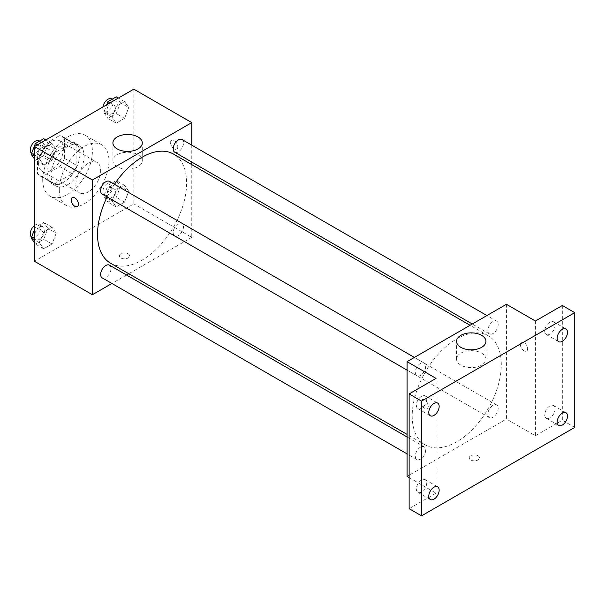 <?xml version="1.0" encoding="UTF-8"?>
<svg xmlns="http://www.w3.org/2000/svg" width="605" height="605" viewBox="0 0 605 605"><rect width="100%" height="100%" fill="white"/><g stroke="black" fill="none" stroke-linecap="round" stroke-linejoin="round"><path stroke-width="0.45" stroke-dasharray="3.02 2.27" d="M75.837 184.775A17.568 10.141 120 0 0 79.474 192.814A17.568 10.141 120 0 0 97.042 182.672A17.568 10.141 120 0 0 97.042 162.39A17.568 10.141 120 0 0 83.505 167.093A17.568 10.141 120 0 0 75.837 184.775M38.569 163.259A17.568 10.141 120 0 0 42.214 171.298A17.568 10.141 120 0 0 59.774 161.157A17.568 10.141 120 0 0 59.774 140.874A17.568 10.141 120 0 0 46.237 145.578A17.568 10.141 120 0 0 38.569 163.259M42.282 145.578L59.706 135.52A22.672 13.091 120 0 1 62.33 136.45A22.672 13.091 120 0 1 64.448 138.258L64.448 158.381A22.672 13.091 120 0 1 59.706 166.594L42.282 176.652A22.672 13.091 120 0 1 39.658 175.722A22.672 13.091 120 0 1 37.54 173.915L37.54 153.791A22.672 13.091 120 0 1 42.282 145.578L54.7 152.755L72.131 142.689L59.706 135.52M59.706 166.594L72.131 173.764L54.7 183.829L42.282 176.652M37.54 173.915L49.958 181.092L49.958 160.968L37.54 153.791M49.958 181.092A22.672 13.091 120 0 0 52.075 182.892A22.672 13.091 120 0 0 54.7 183.829M72.131 173.764A22.672 13.091 120 0 0 76.873 165.551L64.448 158.381M72.131 142.689A22.672 13.091 120 0 1 74.748 143.627A22.672 13.091 120 0 1 76.873 145.427L76.873 165.551M54.7 152.755A22.672 13.091 120 0 0 49.958 160.968M63.412 182.385A23.421 13.522 -60 0 1 51.705 183.542A23.421 13.522 -60 0 1 51.705 156.498A23.421 13.522 -60 0 1 75.126 142.977A23.421 13.522 -60 0 1 78.718 161.739A23.421 13.522 -60 0 1 63.412 182.385M67.556 184.775A23.421 13.522 120 0 0 82.855 164.136A23.421 13.522 120 0 0 79.263 145.366A23.421 13.522 120 0 0 61.218 151.643A23.421 13.522 120 0 0 50.994 175.208A23.421 13.522 120 0 0 55.842 185.932A23.421 13.522 120 0 0 67.556 184.775M76.873 145.427L64.448 138.258M42.713 179.987A35.135 20.283 120 0 0 49.988 196.073A35.135 20.283 120 0 0 85.123 175.79A35.135 20.283 120 0 0 85.123 135.225A35.135 20.283 120 0 0 58.05 144.633A35.135 20.283 120 0 0 42.713 179.987M59.275 189.554A35.135 20.283 120 0 0 66.55 205.632A35.135 20.283 120 0 0 101.685 185.349A35.135 20.283 120 0 0 101.685 144.784A35.135 20.283 120 0 0 74.612 154.199A35.135 20.283 120 0 0 59.275 189.554M128.752 191.324L124.569 202.1L116.205 206.933L112.016 200.981L116.205 190.197L124.569 185.372L128.752 191.324L124.569 202.1L116.205 206.933L112.016 200.981L116.205 190.197L124.569 185.372L128.752 191.324L120.471 186.537L116.289 197.321L107.924 202.153L103.735 196.201L107.924 185.417L116.289 180.585L120.471 186.537M128.752 107.561L124.569 118.338L116.205 123.17L112.016 117.219L116.205 106.435L124.569 101.61L128.752 107.561L124.569 118.338L116.205 123.17L112.016 117.219L116.205 106.435L124.569 101.61L128.752 107.561L120.471 102.774L116.289 113.558L107.924 118.391L103.735 112.439L106.699 104.801M133.803 89.154L133.803 203.893L34.432 261.269M56.212 233.197L52.03 243.981L43.666 248.814L39.476 242.862L43.666 232.078L52.03 227.246L56.212 233.197L52.03 243.981L43.666 248.814L39.476 242.862L43.666 232.078L52.03 227.246L56.212 233.197L47.931 228.418L43.749 239.202L35.385 244.034L34.432 242.681M56.212 149.443L52.03 160.219L43.666 165.052L39.476 159.1L43.666 148.316L52.03 143.491L56.212 149.443L52.03 160.219L43.666 165.052L39.476 159.1L43.666 148.316L52.03 143.491L56.212 149.443L47.931 144.655L43.749 155.44L35.385 160.272L34.432 158.918M191.762 164.613L191.762 237.364L133.803 203.893M191.762 237.364L128.759 273.74M126.543 275.018L111.91 283.465M120.864 257.98A5.12 2.957 0 0 0 126.445 258.622A5.12 2.957 0 0 0 129.614 255.892A5.12 2.957 0 0 0 124.486 252.928A5.12 2.957 0 0 0 119.367 255.892A5.12 2.957 0 0 0 120.864 257.98A5.12 2.957 0 0 0 126.445 258.615A5.12 2.957 0 0 0 129.614 255.885A5.12 2.957 0 0 0 124.486 252.928A5.12 2.957 0 0 0 119.367 255.885A5.12 2.957 0 0 0 120.864 257.98M110.579 263.236A63.003 36.376 120 0 0 173.582 226.86A63.003 36.376 120 0 0 173.582 154.116M114.451 184.275A63.003 36.376 120 0 0 107.13 196.95M191.762 145.147L191.762 162.049M174.694 152.195A7.321 4.227 120 0 0 182.014 147.968A7.321 4.227 120 0 0 182.014 139.513M173.174 232.607A7.321 4.227 120 0 0 174.694 235.958A7.321 4.227 120 0 0 182.014 231.73A7.321 4.227 120 0 0 182.014 223.275A7.321 4.227 120 0 0 176.373 225.241A7.321 4.227 120 0 0 173.174 232.607M102.154 277.839A7.321 4.227 120 0 0 109.475 273.611A7.321 4.227 120 0 0 109.475 265.156M109.475 181.394A7.321 4.227 -60 0 1 110.987 184.744A7.321 4.227 -60 0 1 107.796 192.11A7.321 4.227 -60 0 1 102.154 194.076M170.549 142.644A5.12 2.957 -120 0 0 172.788 147.794A5.12 2.957 -120 0 0 176.736 149.17A5.12 2.957 -120 0 0 176.736 143.256A5.12 2.957 -120 0 0 171.608 140.299A5.12 2.957 -120 0 0 170.549 142.644A5.12 2.957 -120 0 0 172.78 147.802A5.12 2.957 -120 0 0 176.728 149.17A5.12 2.957 -120 0 0 176.728 143.256A5.12 2.957 -120 0 0 171.608 140.299A5.12 2.957 -120 0 0 170.542 142.644M72.245 197.669A5.12 2.957 60 0 1 72.245 197.661A5.12 2.957 60 0 1 76.192 199.037A5.12 2.957 60 0 1 78.431 204.195A5.12 2.957 60 0 1 77.364 206.539L77.364 206.539M117.204 166.715A14.686 8.478 180 0 1 112.908 160.726A14.686 8.478 180 0 1 127.587 152.248A14.686 8.478 180 0 1 142.273 160.726A14.686 8.478 180 0 1 133.213 168.561A14.686 8.478 180 0 1 117.204 166.715M412.202 416.066A63.003 36.376 120 0 0 425.247 444.909A63.003 36.376 120 0 0 488.25 408.534A63.003 36.376 120 0 0 488.25 335.783A63.003 36.376 120 0 0 439.699 352.662A63.003 36.376 120 0 0 412.202 416.066M425.655 366.418A7.321 4.227 -60 0 1 422.464 373.784A7.321 4.227 -60 0 1 416.822 375.743A7.321 4.227 -60 0 1 416.822 367.296A7.321 4.227 -60 0 1 424.143 363.068A7.321 4.227 -60 0 1 425.655 366.418M487.842 414.274A7.321 4.227 120 0 0 489.362 417.624A7.321 4.227 120 0 0 496.682 413.404A7.321 4.227 120 0 0 496.682 404.949A7.321 4.227 120 0 0 491.041 406.908A7.321 4.227 120 0 0 487.842 414.274M415.302 456.155A7.321 4.227 120 0 0 416.822 459.505A7.321 4.227 120 0 0 424.143 455.285A7.321 4.227 120 0 0 424.143 446.83A7.321 4.227 120 0 0 418.501 448.789A7.321 4.227 120 0 0 415.302 456.155M487.842 330.512A7.321 4.227 120 0 0 489.362 333.869A7.321 4.227 120 0 0 496.682 329.642A7.321 4.227 120 0 0 496.682 321.187A7.321 4.227 120 0 0 491.041 323.146A7.321 4.227 120 0 0 487.842 330.512M506.43 304.292L506.43 419.031L407.067 476.407M574.75 427.402L562.332 420.225L535.417 435.766L506.43 419.031M409.139 477.602L436.046 493.136L409.139 508.676M470.72 459.966A5.12 2.957 0 0 0 476.301 460.609A5.12 2.957 0 0 0 479.47 457.879A5.12 2.957 0 0 0 474.343 454.922A5.12 2.957 0 0 0 469.223 457.879A5.12 2.957 0 0 0 470.72 459.966A5.12 2.957 0 0 0 476.301 460.609A5.12 2.957 0 0 0 479.47 457.872A5.12 2.957 0 0 0 474.343 454.915A5.12 2.957 0 0 0 469.223 457.872A5.12 2.957 0 0 0 470.72 459.966M535.417 321.028L535.417 435.766M520.406 344.631A5.12 2.957 -120 0 0 522.644 349.788A5.12 2.957 -120 0 0 526.592 351.157A5.12 2.957 -120 0 0 526.592 345.243A5.12 2.957 -120 0 0 521.465 342.286A5.12 2.957 -120 0 0 520.406 344.631A5.12 2.957 -120 0 0 522.637 349.788A5.12 2.957 -120 0 0 526.584 351.157A5.12 2.957 -120 0 0 526.584 345.243A5.12 2.957 -120 0 0 521.465 342.286A5.12 2.957 -120 0 0 520.406 344.631M436.046 493.136L436.046 378.397M428.28 406.182A5.12 2.957 60 0 1 427.221 408.526A5.12 2.957 60 0 1 422.101 405.569A5.12 2.957 60 0 1 422.101 399.655A5.12 2.957 60 0 1 426.049 401.024A5.12 2.957 60 0 1 428.28 406.182M428.287 406.182A5.12 2.957 60 0 1 427.228 408.526A5.12 2.957 60 0 1 422.101 405.569A5.12 2.957 60 0 1 422.101 399.655A5.12 2.957 60 0 1 426.049 401.024A5.12 2.957 60 0 1 428.287 406.182M460.859 365.125A14.686 8.478 180 0 1 456.556 359.128A14.686 8.478 180 0 1 471.242 350.65A14.686 8.478 180 0 1 485.928 359.128A14.686 8.478 180 0 1 476.861 366.963A14.686 8.478 180 0 1 460.859 365.125M549.907 405.932A7.321 4.227 120 0 0 545.128 412.383A7.321 4.227 120 0 0 546.247 418.252A7.321 4.227 120 0 0 553.567 414.024A7.321 4.227 120 0 0 553.567 405.569A7.321 4.227 120 0 0 549.907 405.932M549.907 322.17A7.321 4.227 120 0 0 545.128 328.621A7.321 4.227 120 0 0 546.247 334.489A7.321 4.227 120 0 0 553.567 330.262A7.321 4.227 120 0 0 553.567 321.807A7.321 4.227 120 0 0 549.907 322.17M562.332 305.487L562.332 420.225M421.556 480.037A7.321 4.227 120 0 0 416.777 486.488A7.321 4.227 120 0 0 417.896 492.349A7.321 4.227 120 0 0 425.217 488.129A7.321 4.227 120 0 0 425.217 479.674A7.321 4.227 120 0 0 421.556 480.037M421.556 396.275A7.321 4.227 120 0 0 416.777 402.726A7.321 4.227 120 0 0 417.896 408.587A7.321 4.227 120 0 0 425.217 404.367A7.321 4.227 120 0 0 425.217 395.912A7.321 4.227 120 0 0 421.556 396.275M43.749 138.704L47.931 144.655M34.387 152.475A7.321 4.227 120 0 0 35.907 155.825A7.321 4.227 120 0 0 43.227 151.598A7.321 4.227 120 0 0 43.227 143.151A7.321 4.227 120 0 0 37.586 145.109A7.321 4.227 120 0 0 34.387 152.475M52.03 160.219L43.749 155.44M43.666 165.052L35.385 160.272M39.476 159.1L34.432 156.188M43.666 148.316L37.495 144.754M52.03 143.491L45.859 139.929M31.589 153.322A7.321 4.227 120 0 0 31.762 153.436A7.321 4.227 120 0 0 39.083 149.208A7.321 4.227 120 0 0 39.083 140.761M116.289 96.83L120.471 102.774M106.926 110.594A7.321 4.227 120 0 0 108.446 113.944A7.321 4.227 120 0 0 115.767 109.724A7.321 4.227 120 0 0 115.767 101.269A7.321 4.227 120 0 0 110.125 103.228A7.321 4.227 120 0 0 106.926 110.594M124.569 118.338L116.289 113.558M116.205 123.17L107.924 118.391M112.016 117.219L103.735 112.439M116.205 106.435L110.034 102.873M124.569 101.61L118.398 98.048M102.888 107.002A7.321 4.227 120 0 0 102.789 108.204A7.321 4.227 120 0 0 104.302 111.554A7.321 4.227 120 0 0 111.622 107.335A7.321 4.227 120 0 0 111.622 98.88M34.432 229.749L35.385 227.298L43.749 222.466L47.931 228.418M34.387 236.237A7.321 4.227 120 0 0 35.907 239.588A7.321 4.227 120 0 0 43.227 235.36A7.321 4.227 120 0 0 43.227 226.913A7.321 4.227 120 0 0 37.586 228.871A7.321 4.227 120 0 0 34.387 236.237M52.03 243.981L43.749 239.202M43.666 248.814L35.385 244.034M39.476 242.862L34.432 239.943M43.666 232.078L35.385 227.298M52.03 227.246L43.749 222.466M31.589 237.084A7.321 4.227 120 0 0 31.762 237.198A7.321 4.227 120 0 0 39.083 232.97A7.321 4.227 120 0 0 39.083 224.523A7.321 4.227 120 0 0 34.432 225.567M106.926 194.356A7.321 4.227 120 0 0 108.446 197.706A7.321 4.227 120 0 0 115.767 193.487A7.321 4.227 120 0 0 115.767 185.032A7.321 4.227 120 0 0 110.125 186.99A7.321 4.227 120 0 0 106.926 194.356M124.569 202.1L116.289 197.321M116.205 206.933L107.924 202.153M112.016 200.981L103.735 196.201M116.205 190.197L107.924 185.417M124.569 185.372L116.289 180.585M102.789 191.966A7.321 4.227 120 0 0 104.302 195.317A7.321 4.227 120 0 0 111.622 191.089A7.321 4.227 120 0 0 111.622 182.642A7.321 4.227 120 0 0 105.981 184.601A7.321 4.227 120 0 0 102.789 191.966M42.214 171.298L79.474 192.814M59.774 140.874L97.042 162.39M79.263 145.366L75.126 142.977M55.842 185.932L51.705 183.542M74.748 143.627L62.33 136.45M52.075 182.892L39.658 175.722M101.685 144.784L85.123 135.225M66.55 205.632L49.988 196.073M142.273 160.726L142.273 142.939M112.908 160.726L112.908 142.939M488.25 335.783L470.07 325.286M425.247 444.909L407.067 434.413M407.067 370.116L416.822 375.743M414.387 357.434L424.143 363.068M496.682 404.949L182.014 223.275M489.362 417.624L174.694 235.958M424.143 446.83L407.067 436.969M416.822 459.505L407.067 453.879M496.682 321.187L486.927 315.553M489.362 333.869L472.286 324.008M485.928 359.128L485.928 341.341M456.556 359.128L456.556 341.341M546.247 418.252L558.672 425.421M553.567 405.569L565.985 412.746M417.896 492.349L430.321 499.526M425.217 479.674L437.634 486.844M417.896 408.587L430.321 415.764M425.217 395.912L437.634 403.081M546.247 334.489L558.672 341.659M553.567 321.807L565.985 328.984M43.227 143.151L39.643 141.078M35.907 155.825L31.762 153.436M115.767 101.269L112.182 99.197M108.446 113.944L104.302 111.554M43.227 226.913L39.083 224.523M35.907 239.588L31.762 237.198M115.767 185.032L111.622 182.642M108.446 197.706L104.302 195.317"/><path stroke-width="0.91" d="M111.91 283.465L92.399 294.733L34.432 261.269L34.432 146.523L133.803 89.154L191.762 122.618L191.762 145.147M128.759 273.74L126.543 275.018M107.13 196.95A63.003 36.376 120 0 0 97.534 234.4A63.003 36.376 120 0 0 110.579 263.236L407.067 434.413M470.07 325.286L173.582 154.116A63.003 36.376 120 0 0 114.451 184.275M191.762 162.049L191.762 164.613M92.399 294.733L92.399 179.987L191.762 122.618M486.927 315.553L182.014 139.513A7.321 4.227 120 0 0 176.373 141.479A7.321 4.227 120 0 0 173.174 148.845A7.321 4.227 120 0 0 174.694 152.195L472.286 324.008M407.067 436.969L109.475 265.156A7.321 4.227 120 0 0 103.833 267.123A7.321 4.227 120 0 0 100.634 274.488A7.321 4.227 120 0 0 102.154 277.839L407.067 453.879M407.067 370.116L102.154 194.076A7.321 4.227 -60 0 1 102.154 185.622A7.321 4.227 -60 0 1 109.475 181.394L414.387 357.434M92.399 179.987L34.432 146.523M117.204 148.936A14.686 8.478 180 0 1 112.908 142.939A14.686 8.478 180 0 1 127.587 134.461A14.686 8.478 180 0 1 142.273 142.939A14.686 8.478 180 0 1 133.213 150.774A14.686 8.478 180 0 1 117.204 148.936M78.423 204.195A5.12 2.957 60 0 1 77.364 206.539A5.12 2.957 60 0 1 72.237 203.582A5.12 2.957 60 0 1 72.237 197.669A5.12 2.957 60 0 1 76.192 199.037A5.12 2.957 60 0 1 78.423 204.195M77.364 206.539A5.12 2.957 60 0 1 72.245 203.582A5.12 2.957 60 0 1 72.245 197.669M409.139 477.602L407.067 476.407L407.067 361.661L506.43 304.292L535.417 321.028L562.332 305.487L574.75 312.656L574.75 427.402L421.556 515.846L409.139 508.676L409.139 393.931L436.046 378.397L407.067 361.661M421.556 515.846L421.556 401.107L409.139 393.931M421.556 401.107L574.75 312.656M460.859 347.338A14.686 8.478 180 0 1 456.556 341.341A14.686 8.478 180 0 1 471.242 332.863A14.686 8.478 180 0 1 485.928 341.341A14.686 8.478 180 0 1 476.861 349.176A14.686 8.478 180 0 1 460.859 347.338M562.332 341.296A7.321 4.227 -60 0 1 558.672 341.659A7.321 4.227 -60 0 1 557.545 335.79A7.321 4.227 -60 0 1 562.332 329.347A7.321 4.227 -60 0 1 565.985 328.984A7.321 4.227 -60 0 1 567.112 334.845A7.321 4.227 -60 0 1 562.332 341.296M433.974 415.401A7.321 4.227 -60 0 1 430.321 415.764A7.321 4.227 -60 0 1 429.195 409.895A7.321 4.227 -60 0 1 433.974 403.444A7.321 4.227 -60 0 1 437.634 403.081A7.321 4.227 -60 0 1 438.761 408.95A7.321 4.227 -60 0 1 433.974 415.401M433.974 499.163A7.321 4.227 -60 0 1 430.321 499.526A7.321 4.227 -60 0 1 429.195 493.657A7.321 4.227 -60 0 1 433.974 487.207A7.321 4.227 -60 0 1 437.634 486.844A7.321 4.227 -60 0 1 438.761 492.712A7.321 4.227 -60 0 1 433.974 499.163M562.332 425.058A7.321 4.227 -60 0 1 558.672 425.421A7.321 4.227 -60 0 1 557.545 419.552A7.321 4.227 -60 0 1 562.332 413.102A7.321 4.227 -60 0 1 565.985 412.746A7.321 4.227 -60 0 1 567.112 418.607A7.321 4.227 -60 0 1 562.332 425.058M34.432 158.918L31.203 154.32L35.385 143.536L43.749 138.704L45.859 139.929M34.432 156.188L31.203 154.32M37.495 144.754L35.385 143.536M39.643 141.078L39.083 140.761A7.321 4.227 120 0 0 33.441 142.719A7.321 4.227 120 0 0 30.25 150.085A7.321 4.227 120 0 0 31.589 153.322M106.699 104.801L107.924 101.655L116.289 96.83L118.398 98.048M110.034 102.873L107.924 101.655M112.182 99.197L111.622 98.88A7.321 4.227 120 0 0 106.457 100.377A7.321 4.227 120 0 0 102.888 107.002M34.432 242.681L31.203 238.083L34.432 229.749M34.432 239.943L31.203 238.083M34.432 225.567A7.321 4.227 120 0 0 30.25 233.848A7.321 4.227 120 0 0 31.589 237.084"/></g></svg>
